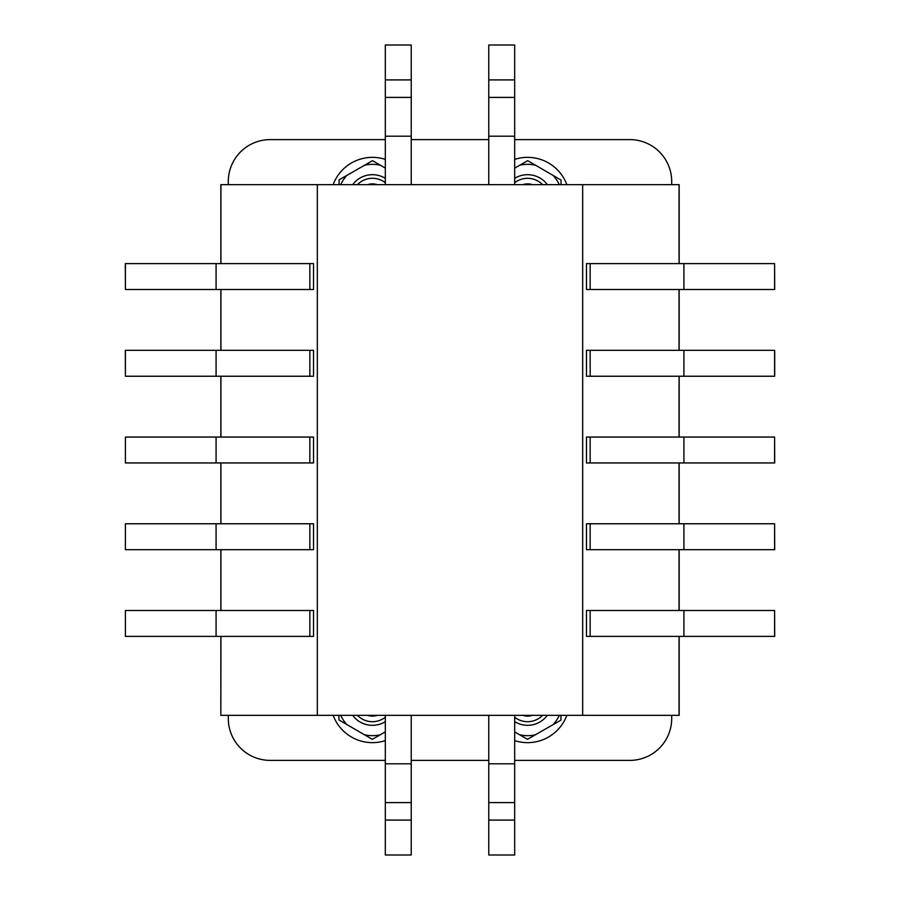 <?xml version="1.0" encoding="UTF-8"?>
<svg xmlns="http://www.w3.org/2000/svg" width="900" height="900" viewBox="0 0 900 900"><rect width="100%" height="100%" fill="white"/><g stroke="black" fill="none" stroke-linecap="round" stroke-linejoin="round"><path stroke-width="1.35" d="M364.376 734.726L372.285 739.327L380.239 734.783A34.909 34.909 0 0 1 364.376 734.726L346.86 724.534A34.909 34.909 0 0 1 340.706 715.342M338.963 715.342L338.94 719.921L346.86 724.534M385.324 721.654A24.559 24.559 0 0 1 352.665 715.342M380.239 734.783L385.324 731.857M559.294 715.342A34.909 34.909 0 0 1 552.983 724.702L560.925 720.158L560.936 715.342M519.536 734.726L527.445 739.327L535.387 734.783A34.909 34.909 0 0 1 519.536 734.726L514.676 731.891M547.335 715.342A24.559 24.559 0 0 1 514.676 721.654M535.387 734.783L552.983 724.702M514.676 178.346A24.559 24.559 0 0 1 547.335 184.657M535.624 165.274L527.715 160.672L519.761 165.218A34.909 34.909 0 0 1 535.624 165.274L561.06 180.079L561.038 184.657M559.294 184.657A34.909 34.909 0 0 0 553.14 175.466M519.761 165.218L514.676 168.143M352.665 184.657A24.559 24.559 0 0 1 385.324 178.346M340.706 184.657A34.909 34.909 0 0 1 347.017 175.297L339.075 179.843L339.064 184.657M380.464 165.274L372.555 160.672L364.613 165.218A34.909 34.909 0 0 1 380.464 165.274L385.324 168.109M364.613 165.218L347.017 175.297M488.767 820.091L514.676 820.091L514.676 855L488.767 855L488.767 715.342M411.233 820.091L411.233 855L385.324 855L385.324 820.091L411.233 820.091L411.233 715.342M385.324 820.091L385.324 715.342M514.676 820.091L514.676 715.342M125.404 289.507L125.302 263.61L309.836 263.61L309.836 289.507L125.404 289.507L125.404 263.61M309.836 289.507L313.526 289.507L313.526 263.61L309.836 263.61M216.079 549.664L216.079 523.766L313.526 523.766L313.526 549.664L125.404 549.664L125.404 523.766L125.404 549.664M216.079 523.766L125.404 523.766M125.404 376.234L125.302 350.336L313.526 350.336L313.526 376.234L125.404 376.234L125.404 350.336M309.836 636.39L309.836 610.492L313.526 610.492L313.526 636.39L125.404 636.39L125.404 610.492L125.404 636.39M309.836 610.492L125.404 610.492M216.079 462.949L216.079 437.051L313.526 437.051L313.526 462.949L125.404 462.949L125.404 437.051L125.404 462.949M216.079 437.051L125.404 437.051M309.836 437.051L309.836 462.949M309.836 523.766L309.836 549.664M309.836 376.234L309.836 350.336M586.474 350.336L590.164 350.336L590.164 376.234L586.474 376.234L586.474 350.336M590.164 549.664L590.164 523.766L586.474 523.766L586.474 549.664L683.921 549.664L683.921 523.766L590.164 523.766M590.164 289.507L590.164 263.61L586.474 263.61L586.474 289.507L683.921 289.507L683.921 263.61L590.164 263.61M586.474 610.492L590.164 610.492L590.164 636.39L586.474 636.39L586.474 610.492M590.164 462.949L590.164 437.051L586.474 437.051L586.474 462.949L683.921 462.949L683.921 437.051L590.164 437.051M774.596 289.507L774.596 263.61L774.697 289.507L683.921 289.507M774.596 549.664L774.596 523.766L774.697 549.664L683.921 549.664M774.596 523.766L683.921 523.766M774.596 263.61L683.921 263.61M590.164 376.234L774.697 376.234L774.697 350.336L590.164 350.336M774.596 636.39L774.596 610.492L774.697 636.39L590.164 636.39M774.596 610.492L590.164 610.492M774.596 462.949L774.596 437.051L774.697 462.949L683.921 462.949M774.596 437.051L683.921 437.051M385.324 184.657L385.324 45L411.233 45L411.233 184.657M488.767 184.657L488.767 79.909L514.676 79.909L514.676 45L488.767 45L488.767 79.909M514.676 184.657L514.676 79.909M220.838 263.61L220.838 184.657L317.329 184.657L317.329 715.342L679.163 715.342L679.163 636.39M582.671 715.342L582.671 184.657L679.163 184.657L679.163 263.61M220.838 636.39L220.838 715.342L220.939 636.39M317.329 715.342L220.939 715.342M385.324 139.612L270.191 139.612A41.895 41.895 0 0 0 228.296 181.507L228.296 184.657M671.704 184.657L671.704 181.507A41.895 41.895 0 0 0 629.809 139.612L514.676 139.612M514.676 760.387L629.809 760.387A41.895 41.895 0 0 0 671.704 718.492L671.704 715.342M228.296 715.342L228.296 718.492A41.895 41.895 0 0 0 270.191 760.387L385.324 760.387M411.233 760.387L488.767 760.387M488.767 139.612L411.233 139.612M317.329 184.657L582.671 184.657M683.921 376.234L683.921 350.336M385.324 136.192L411.233 136.192M488.767 136.192L514.676 136.192M385.324 97.403L411.233 97.403M488.767 97.403L514.676 97.403M385.324 79.909L411.233 79.909M683.921 636.39L683.921 610.492M774.596 376.234L774.596 350.336M216.079 636.39L216.079 610.492M216.079 289.507L216.079 263.61M216.079 376.234L216.079 350.336M488.767 802.597L514.676 802.597M385.324 802.597L411.233 802.597M488.767 763.808L514.676 763.808M385.324 763.808L411.233 763.808M385.324 740.61A41.895 41.895 0 0 1 333.146 715.342M411.694 715.342A41.895 41.895 0 0 1 411.233 716.535M566.854 715.342A41.895 41.895 0 0 1 514.676 740.61M488.767 716.535A41.895 41.895 0 0 1 488.306 715.342M488.306 184.657A41.895 41.895 0 0 1 488.767 183.465M514.676 159.39A41.895 41.895 0 0 1 566.854 184.657M333.146 184.657A41.895 41.895 0 0 1 385.324 159.39M411.233 183.465A41.895 41.895 0 0 1 411.694 184.657M377.224 184.657A15.367 15.367 0 0 0 367.627 184.657M357.39 184.657A20.948 20.948 0 0 1 385.324 182.745M532.373 184.657A15.367 15.367 0 0 0 522.776 184.657M514.676 182.745A20.948 20.948 0 0 1 542.61 184.657M522.776 715.342A15.367 15.367 0 0 0 532.373 715.342M542.61 715.342A20.948 20.948 0 0 1 514.676 717.255M367.627 715.342A15.367 15.367 0 0 0 377.224 715.342M385.324 717.255A20.948 20.948 0 0 1 357.39 715.342M679.061 715.342L679.061 636.39M679.061 610.492L679.061 549.664M679.061 523.766L679.061 462.949M679.061 437.051L679.061 376.234M679.061 350.336L679.061 289.507M679.061 263.61L679.061 184.657M220.939 610.492L220.939 549.664M220.939 523.766L220.939 462.949M220.939 437.051L220.939 376.234M220.939 350.336L220.939 289.507M220.939 263.61L220.939 184.657M679.163 610.492L679.163 549.664M679.163 523.766L679.163 462.949M679.163 437.051L679.163 376.234M679.163 350.336L679.163 289.507M220.838 610.492L220.838 549.664M220.838 523.766L220.838 462.949M220.838 437.051L220.838 376.234M220.838 350.336L220.838 289.507"/></g></svg>
